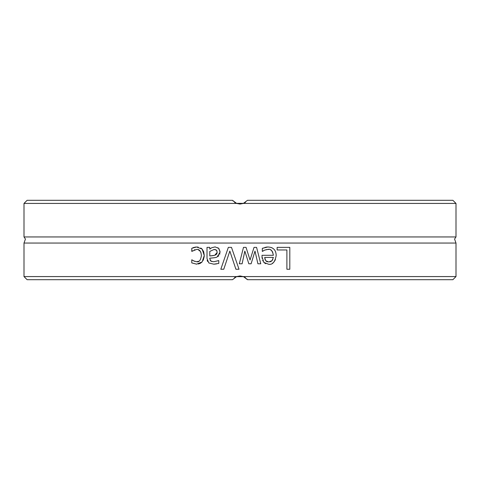<?xml version="1.0" encoding="UTF-8"?>
<svg xmlns="http://www.w3.org/2000/svg" width="480" height="480" viewBox="0 0 480 480"><rect width="100%" height="100%" fill="white"/><g stroke="black" fill="none" stroke-linecap="round" stroke-linejoin="round"><path stroke-width="0.72" d="M456 203.424L452.874 200.304L247.5 200.304L243.366 203.424L456 203.424L456 236.952L24 236.952L25.44 239.052L24 243.048L24 276.576L236.634 276.576L240 275.946L236.634 276.576L232.5 279.696L27.126 279.696L24 276.576M243.612 203.328L245.598 202.194L243.618 203.328M243.564 203.346L240 204.054L236.436 203.346L243.564 203.346M236.382 203.328L234.402 202.194L236.394 203.328M233.256 201.192L232.512 200.322L27.126 200.304L24 203.424L236.634 203.424L240 204.054L243.366 203.424L240 204.054L236.634 203.424L232.5 200.304L233.256 201.192M456 236.952L454.56 239.052L456 243.048L24 243.048M240 275.946L243.564 276.654L236.436 276.654L240 275.946M456 276.576L243.366 276.576L247.5 279.696L246.744 278.808L247.5 279.696L452.874 279.696L456 276.576L456 243.048M223.77 269.25L220.812 269.25L228.348 247.368L231.486 247.368L239.022 269.25L235.902 269.25L229.836 251.076L223.77 269.25M209.778 258.696L210.9 261.18L213.768 261.732L218.772 260.61L218.772 263.43L213.75 264.18L208.806 262.956L207.012 258.594L207.012 247.368L209.778 247.368L209.778 249.102L211.782 247.704L215.118 246.906L218.646 248.358L220.098 252.12L217.104 256.926C216.732 257.454 214.29 257.868 209.778 258.168L209.778 258.696M277.128 247.368L289.806 247.368L289.806 269.25L286.896 269.25L286.896 249.954L277.128 249.954L277.128 247.368M256.572 247.368L260.778 263.784L257.904 263.784L254.994 251.076L251.112 263.784L248.826 263.784L244.836 251.076L242.106 263.784L239.322 263.784L243.486 247.368L246.042 247.368L250.05 260.028L254.04 247.368L256.572 247.368L260.778 263.784M267.924 246.996C273.282 247.224 276.036 250.056 276.186 255.486C275.016 262.068 272.49 264.99 268.596 264.246L263.844 262.422L262.02 256.8L262.02 255.294L273.384 255.294C272.418 250.566 270.612 248.604 267.96 249.408L264.588 250.134L262.32 251.394L262.32 248.376L267.792 246.996M193.518 260.868L196.656 261.75C199.11 262.314 200.694 260.244 201.408 255.54C200.958 251.16 199.374 249.114 196.656 249.408L191.766 251.394L191.766 248.292L196.608 246.996L202.14 249.102L203.706 251.766L204.264 255.54L202.14 261.924L196.608 264.162L191.766 262.902L191.766 259.8L194.82 261.42M243.618 276.672L245.598 277.806L243.606 276.672M236.388 276.672L234.402 277.806L236.382 276.672M192.744 247.842L194.37 247.29M195.156 247.104L195.708 247.032M196.542 246.996L198.228 247.122M194.862 249.672L194.424 249.822M192.708 250.752L192.246 251.106M201.408 255.54L200.97 252.57M200.496 251.532L198.162 249.624M196.656 261.75L198.828 261.222M191.922 259.8L192.684 260.364M202.14 261.924L200.376 263.28M200.202 263.37L198.294 264M204.246 256.368L203.232 260.328M200.772 248.016L202.14 249.102L204.264 255.54M271.632 247.632L272.01 247.788M275.598 251.742L276.138 254.322M275.472 259.614L273.84 262.14M273.204 262.716L272.478 263.232M265.656 263.712L263.844 262.422M262.806 260.892L262.626 260.49M262.098 258.336L262.026 257.22M264.822 247.458L265.596 247.254M266.268 247.11L267.288 247.008M262.32 248.376L263.424 247.938M267.336 249.432L264.588 250.134L262.482 251.394M273.384 255.294L272.544 251.706M271.848 250.818L270.72 250.002M268.98 249.474L267.96 249.408M265.656 260.7L268.758 261.978L272.04 260.682L273.384 257.406L264.714 257.406L265.656 260.7M266.406 261.39L267.486 261.846M270.012 261.846L271.206 261.348M271.656 261.03L272.796 259.632M264.714 257.406L265.056 259.584M244.836 251.076L242.106 263.784M254.994 251.076L251.112 263.784M246.042 247.368L250.05 260.028M207.552 261.42L207.162 260.208M216.612 263.904L214.158 264.174M213.768 261.732L218.61 260.61M210.072 260.25L211.89 261.57M213.804 257.808L210.996 258.084M219.972 250.902L219.726 254.322M218.856 255.726L217.854 256.53M217.872 247.728L219.276 249.174M209.778 249.102L210.468 248.58M214.914 249.516L214.122 249.462L209.778 251.412L209.778 255.966L212.088 255.744M212.178 255.738L213.684 255.534M216.906 250.77L216.624 250.362M216.042 249.882L215.604 249.684M209.778 255.966L214.71 255.294L215.922 254.742M216.162 254.568L217.062 253.422M214.71 255.294L217.248 252.312L216.45 250.176L214.122 249.462M220.812 269.25L228.348 247.368M235.902 269.25L229.836 251.076M24 203.424L24 236.952"/></g></svg>
